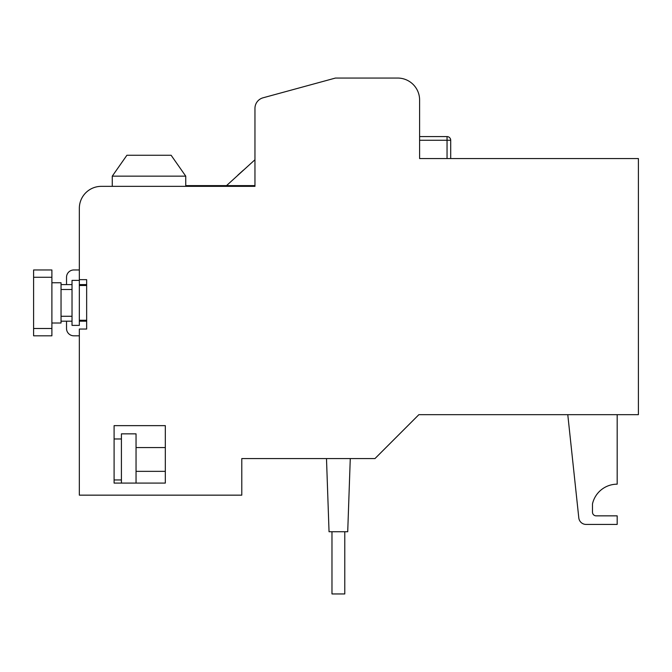 <?xml version="1.0" encoding="UTF-8"?>
<svg xmlns="http://www.w3.org/2000/svg" width="672" height="672" viewBox="0 0 672 672"><rect width="100%" height="100%" fill="white"/><g stroke="black" fill="none" stroke-linecap="round" stroke-linejoin="round"><path stroke-width="1.01" d="M344.778 531.745L344.778 593.947L331.976 593.947L331.976 531.745M61.043 284.592L72.022 284.592M79.338 284.592L86.654 284.592M61.043 321.182L72.022 321.182M79.338 321.182L86.654 321.182M51.895 277.276L51.895 269.959L33.6 269.959L33.6 277.276L51.895 277.276L51.895 335.815L33.6 335.815L33.6 277.276M51.895 323.014L61.043 323.014L61.043 282.761L51.895 282.761M72.022 325.391L72.022 280.384L79.338 280.384L79.338 325.391L72.022 325.391M121.414 483.084L121.414 433.852L136.046 433.852L136.046 483.084M90.166 189.386A21.949 21.949 0 0 1 101.287 186.354A21.949 21.949 0 0 0 79.338 208.312A21.949 21.949 0 0 1 90.166 189.386M66.528 284.592L66.528 277.276A7.316 7.316 0 0 1 73.844 269.959L79.338 269.959M79.338 335.815L73.844 335.815A7.316 7.316 0 0 1 66.528 328.499L66.528 321.182M350.272 458.573L347.718 531.745L329.045 531.745L326.491 458.573M112.266 186.354L112.266 176.156L185.749 176.156L185.749 185.623L254.957 185.623M185.749 185.623L185.749 186.354M226.514 185.623L254.957 159.751L254.957 108.394L254.957 186.354L101.287 186.354M237.888 175.123L243.424 170.134M335.454 78.053L397.648 78.053L335.454 78.053L397.648 78.053L335.454 78.053L263.046 97.801A10.979 10.979 0 0 0 254.957 108.394M79.338 208.312L79.338 279.653L86.654 279.653L86.654 329.045L79.338 329.045L79.338 495.155L241.786 495.155L241.786 458.573L374.968 458.573L418.874 414.666L638.4 414.666L638.4 158.55L419.605 158.55L419.605 100.01A21.949 21.949 0 0 0 397.648 78.053M275.083 94.517L263.046 97.801M165.32 483.084L165.32 425.645L114.097 425.645L114.097 483.084L165.32 483.084L165.32 471.349L136.046 471.349M419.605 136.592L447.048 136.592A3.662 3.662 0 0 1 450.702 140.255L450.702 158.55M112.266 176.156L126.899 155.257L171.116 155.257L185.749 176.156M114.097 425.645L165.32 425.645L165.32 447.569L136.046 447.569M586.337 524.429L586.076 524.429A7.316 7.316 0 0 1 578.802 517.885L576.929 500.363M596.148 515.852A3.662 3.662 0 0 1 592.486 512.19L592.486 503.891L592.486 512.19A3.662 3.662 0 0 0 596.148 515.852L617.182 515.852L617.182 524.429L586.076 524.429M617.182 414.666L617.182 484.176A25.318 25.318 0 0 0 592.486 503.891M578.802 517.885L567.781 414.666M33.6 328.499L51.895 328.499M419.605 140.255L447.048 140.255L447.048 136.592A3.662 3.662 0 0 1 450.702 140.255L447.048 140.255L447.048 158.55M61.043 316.277L72.022 316.277M79.338 320.267L86.654 320.267M79.338 285.508L86.654 285.508M61.043 289.498L72.022 289.498M114.097 479.951L121.414 479.951M114.097 438.976L121.414 438.976"/></g></svg>
